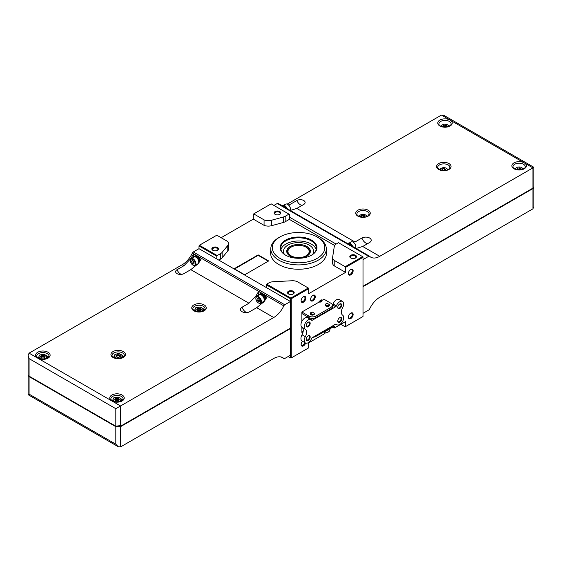 <?xml version="1.0" encoding="UTF-8"?>
<svg xmlns="http://www.w3.org/2000/svg" width="562" height="562" viewBox="0 0 562 562"><rect width="100%" height="100%" fill="white"/><g stroke="black" fill="none" stroke-linecap="round" stroke-linejoin="round"><path stroke-width="0.84" d="M321.429 299.996L321.773 300.192A1.904 1.096 180 0 1 319.806 301.33L319.455 301.134M319.083 301.457L319.806 301.33M321.766 300.319A2.002 1.152 180 0 1 321.857 300.544A2.002 1.152 180 0 1 321.871 300.691A2.002 1.152 180 0 1 319.04 301.738M319.026 302.012A2.002 1.152 0 0 0 321.871 300.958A2.002 1.152 0 0 0 321.857 300.825M312.437 337.551A1.672 0.962 0 0 0 313.069 337.326L313.21 337.242M312.936 337.263A5.016 2.894 0 0 0 315.942 336.434L330.969 327.758A5.016 2.894 0 0 0 332.409 326.023M301.878 327.239L301.878 332.409L302.813 332.95M314.263 313.203A1.904 1.096 180 0 1 312.289 314.341L310.463 313.28A1.904 1.096 180 0 1 310.477 313.104A1.904 1.096 180 0 1 312.43 312.142L314.263 313.203L312.43 312.142M314.256 313.329A2.002 1.152 180 0 1 314.348 313.554A2.002 1.152 180 0 1 314.362 313.694A2.002 1.152 180 0 1 312.36 314.853A2.002 1.152 180 0 1 310.357 313.694A2.002 1.152 180 0 1 310.379 313.554A2.002 1.152 180 0 1 310.456 313.336M310.463 313.28L312.289 314.341M329.283 304.527A1.904 1.096 180 0 1 327.316 305.665L325.482 304.611A1.904 1.096 180 0 1 325.496 304.435A1.904 1.096 180 0 1 327.449 303.473L329.283 304.527L327.449 303.473M329.283 304.653A2.002 1.152 180 0 1 329.367 304.878A2.002 1.152 180 0 1 329.381 305.026A2.002 1.152 180 0 1 327.379 306.178A2.002 1.152 180 0 1 325.384 305.026A2.002 1.152 180 0 1 325.398 304.878A2.002 1.152 180 0 1 325.482 304.667M325.482 304.611L327.316 305.665M312.275 337.643L335.669 324.141A1.117 0.646 120 0 1 336.224 324.084A1.117 0.646 120 0 1 336.35 324.197A5.578 3.217 120 0 0 336.954 324.752A5.578 3.217 120 0 0 342.483 321.612A5.578 3.217 120 0 0 342.616 315.149A6.688 3.864 120 0 1 342.63 307.695A5.578 3.217 120 0 0 342.532 301.436A5.578 3.217 120 0 0 336.35 305.911A1.117 0.646 120 0 1 335.669 306.754L312.275 320.256A1.117 0.646 120 0 1 311.72 320.312A1.117 0.646 120 0 1 311.601 320.2A5.578 3.217 120 0 0 310.99 319.645A5.578 3.217 120 0 0 305.468 322.771A5.578 3.217 120 0 0 305.314 329.241A6.688 3.864 120 0 1 305.328 336.68A5.578 3.217 120 0 0 305.412 342.961A5.578 3.217 120 0 0 311.601 338.486A1.117 0.646 120 0 1 312.275 337.643M305.412 342.961L302.103 341.05A5.578 3.217 -60 0 1 302.012 334.769L305.328 336.68M310.99 319.645L307.681 317.734A5.578 3.217 -60 0 0 302.159 320.86A5.578 3.217 -60 0 0 301.998 327.33A6.688 3.864 -60 0 1 302.012 334.769M342.532 301.436L339.216 299.525A5.578 3.217 -60 0 0 333.034 304A1.117 0.646 -60 0 1 332.507 304.737M312.275 320.256L308.952 318.338A1.117 0.646 0 0 0 309.142 317.973A1.117 0.646 0 0 0 308.847 317.544L308.847 317.544A5.016 2.894 0 0 0 315.942 317.544L330.969 308.868A5.016 2.894 0 0 0 332.437 306.817L332.437 305.321A5.016 2.894 0 0 0 330.969 303.269L323.993 299.244L321.857 300.473L321.787 299.785L319.097 301.337L319.026 302.11L301.878 312.015L308.847 316.041A5.016 2.894 0 0 0 315.942 316.041L330.969 307.365A5.016 2.894 0 0 0 332.437 305.321M308.201 326.747A2.789 1.609 -60 0 1 306.234 325.609A2.789 1.609 -60 0 1 308.201 322.195A2.789 1.609 -60 0 1 310.175 323.333A2.789 1.609 -60 0 1 308.201 326.747M339.743 322.195A2.789 1.609 -60 0 1 337.769 321.057A2.789 1.609 -60 0 1 339.743 317.642A2.789 1.609 -60 0 1 341.71 318.78A2.789 1.609 -60 0 1 339.743 322.195M308.201 340.41A2.789 1.609 -60 0 1 306.234 339.272A2.789 1.609 -60 0 1 308.201 335.858A2.789 1.609 -60 0 1 310.175 336.996A2.789 1.609 -60 0 1 308.201 340.41M339.743 308.538A2.789 1.609 -60 0 1 337.769 307.4A2.789 1.609 -60 0 1 339.743 303.986A2.789 1.609 -60 0 1 341.71 305.124A2.789 1.609 -60 0 1 339.743 308.538M303.15 331.643L301.878 330.906L303.15 331.643M301.878 313.512L308.847 317.544L308.847 316.041M310.372 313.835A2.002 1.152 0 0 0 310.357 313.968A2.002 1.152 0 0 0 310.948 314.79A2.002 1.152 0 0 0 313.125 315.036A2.002 1.152 0 0 0 314.362 313.968A2.002 1.152 0 0 0 314.348 313.835M325.398 305.159A2.002 1.152 0 0 0 325.384 305.299A2.002 1.152 0 0 0 325.967 306.114A2.002 1.152 0 0 0 328.152 306.367A2.002 1.152 0 0 0 329.381 305.299A2.002 1.152 0 0 0 329.367 305.159M339.56 304.098A2.304 1.328 -60 0 1 340.551 304.07A2.304 1.328 -60 0 1 340.909 305.918A2.304 1.328 -60 0 1 339.399 307.948A2.304 1.328 -60 0 1 338.247 308.067A2.304 1.328 -60 0 1 337.776 307.189M308.025 335.971A2.304 1.328 -60 0 1 309.016 335.935A2.304 1.328 -60 0 1 309.367 337.783A2.304 1.328 -60 0 1 307.864 339.813A2.304 1.328 -60 0 1 306.712 339.933A2.304 1.328 -60 0 1 306.241 339.055M308.025 322.307A2.304 1.328 -60 0 1 309.016 322.279A2.304 1.328 -60 0 1 309.367 324.126A2.304 1.328 -60 0 1 307.864 326.157A2.304 1.328 -60 0 1 306.712 326.276A2.304 1.328 -60 0 1 306.241 325.398M339.56 317.762A2.304 1.328 -60 0 1 340.551 317.727A2.304 1.328 -60 0 1 340.909 319.574A2.304 1.328 -60 0 1 339.399 321.605A2.304 1.328 -60 0 1 338.247 321.724A2.304 1.328 -60 0 1 337.776 320.846M290.463 301.485L284.765 304.773L193.3 251.973L198.997 248.678L290.463 301.485L290.463 355.205L284.765 358.493A1.672 0.962 120 0 1 283.922 358.577A1.672 0.962 120 0 1 283.817 358.493A17.843 10.299 120 0 0 282.644 357.608A17.843 10.299 120 0 0 273.722 358.493L120.542 446.931L120.542 426.67L115.814 426.67L29.076 376.596L28.121 375.009M290.463 328.573L120.542 426.67M29.076 394.124L115.814 444.198L118.182 446.699L28.1 394.693L29.076 394.124L29.076 376.14A3.344 1.932 180 0 1 28.1 374.777L28.1 355.317L29.076 353.154L182.257 264.716A17.843 10.299 120 0 0 192.352 253.062A1.672 0.962 120 0 1 193.3 251.973M118.182 446.699L120.542 446.931M290.266 328.229L136.615 416.934M134.508 418.156L130.735 420.334M127.504 422.195L122.08 425.329L115.814 426.214L29.28 376.259M115.07 425.785L30.215 376.8M290.463 328.117L120.542 426.214A3.344 1.932 180 0 1 115.814 426.214L115.814 408.693L29.076 358.619L28.1 355.317M284.765 304.773A1.672 0.962 120 0 0 283.817 305.868A17.843 10.299 120 0 1 273.722 317.523L115.814 408.693M181.526 274.389A5.578 3.217 60 0 1 177.051 269.697A4.826 2.789 180 0 0 176.061 272.809A4.826 2.789 180 0 0 183.879 273.638L190.799 269.648L198.098 263.768A17.843 10.299 120 0 0 201.365 258.415L198.393 256.701A4.461 2.578 60 0 1 200.423 260.227M193.974 256.701A4.461 2.578 60 0 1 194.557 256.103L195.19 255.738A4.461 2.578 60 0 1 196.447 255.577L193.476 253.862A17.843 10.299 -60 0 1 190.216 259.215L183.971 265.707L182.257 264.716M246.739 312.57A6.133 3.541 60 0 1 242.046 307.224A5.465 3.154 180 0 0 240.817 310.589A5.465 3.154 180 0 0 249.774 311.678L256.693 307.688L263.936 301.78A17.843 10.299 120 0 0 267.203 296.427L263.838 294.481A4.461 2.578 60 0 1 265.988 298.71M259.419 294.481A4.461 2.578 60 0 1 260.002 293.891L260.635 293.526A4.461 2.578 60 0 1 261.892 293.364L258.527 291.418A17.843 10.299 -60 0 1 255.26 296.771L248.966 303.227L190.799 269.648M177.051 269.697L183.971 265.707M242.046 307.224L248.966 303.227M121.35 401.015L121.35 398.957L118.16 397.116L115.983 397.32L113.812 397.791L112.646 400.299L115.828 402.139M120.184 401.5L121.35 398.957M116.531 401.963L120.184 401.465M112.646 401.015L112.646 400.299M118.715 400.165A1.749 1.012 0 0 0 118.238 399.645A1.749 1.012 0 0 0 115.758 399.645A1.749 1.012 0 0 0 115.28 400.165M118.737 400.123A1.805 1.047 0 0 0 118.273 399.666A1.805 1.047 0 0 0 118.252 399.659L118.238 399.645M115.737 399.659A1.805 1.047 0 0 0 115.716 399.666A1.805 1.047 0 0 0 115.252 400.123M118.406 400.495A1.805 1.047 0 0 0 118.8 399.842A1.805 1.047 0 0 0 116.994 398.795A1.805 1.047 0 0 0 115.189 399.842A1.805 1.047 0 0 0 115.582 400.495M115.421 400.404A2.227 1.286 0 0 0 118.575 400.404A2.227 1.286 0 0 0 118.575 398.584A2.227 1.286 0 0 0 115.421 398.584A2.227 1.286 0 0 0 115.421 400.404L115.421 400.404M114.234 401.085A3.906 2.255 0 0 0 118.006 401.668A3.906 2.255 0 0 0 120.767 400.081A3.906 2.255 0 0 0 119.755 397.903A3.906 2.255 0 0 0 115.983 397.32A3.906 2.255 0 0 0 113.229 398.915A3.906 2.255 0 0 0 114.234 401.085M47.229 358.226L47.229 356.16L44.047 354.32L41.869 354.531L39.691 354.994L38.525 357.509L41.714 359.35M46.063 358.704L47.229 356.16M42.41 359.174L46.063 358.675M38.525 358.226L38.525 357.509M44.595 357.376A1.749 1.012 0 0 0 44.117 356.856A1.749 1.012 0 0 0 41.637 356.856A1.749 1.012 0 0 0 41.159 357.376M44.616 357.334A1.805 1.047 0 0 0 44.159 356.877A1.805 1.047 0 0 0 44.138 356.863L44.117 356.856M41.602 356.877L41.637 356.856A1.805 1.047 0 0 0 41.602 356.877A1.805 1.047 0 0 0 41.138 357.334M44.293 357.699A1.805 1.047 0 0 0 44.686 357.046A1.805 1.047 0 0 0 42.881 356.006A1.805 1.047 0 0 0 41.068 357.046A1.805 1.047 0 0 0 41.469 357.699M41.3 357.615A2.227 1.286 0 0 0 44.454 357.615A2.227 1.286 0 0 0 44.454 355.795A2.227 1.286 0 0 0 41.3 355.795A2.227 1.286 0 0 0 41.3 357.615L41.3 357.615M40.12 358.296A3.906 2.255 0 0 0 43.885 358.879A3.906 2.255 0 0 0 46.646 357.284A3.906 2.255 0 0 0 45.641 355.114A3.906 2.255 0 0 0 41.869 354.531A3.906 2.255 0 0 0 39.108 356.118A3.906 2.255 0 0 0 40.12 358.296M263.255 302.602A6.133 3.541 60 0 1 262.454 302.131M258.548 295.373A6.133 3.541 60 0 1 258.527 294.881L258.527 291.418M193.476 257.101L193.476 253.862M258.295 297.207A3.456 1.995 60 0 1 260.733 301.443A3.456 1.995 60 0 1 258.288 302.848A3.456 1.995 60 0 1 255.851 298.619A3.456 1.995 60 0 1 258.295 297.207M256.925 299.237L257.607 301L258.977 301.787L259.658 300.818L258.977 299.054L257.607 298.267L256.925 299.237L258.106 298.555M255.851 298.443A3.906 2.255 60 0 1 255.851 298.253A3.906 2.255 60 0 1 256.658 296.469A3.906 2.255 60 0 1 258.604 296.659A3.906 2.255 60 0 1 261.154 300.101A3.906 2.255 60 0 1 260.557 303.227A3.906 2.255 60 0 1 258.604 303.03A3.906 2.255 60 0 1 258.443 302.932M256.658 296.469L259.496 294.825A3.906 2.255 60 0 1 261.442 295.022A3.906 2.255 60 0 1 263.992 298.457A3.906 2.255 60 0 1 263.395 301.59L260.557 303.227M258.668 295.303A4.236 2.445 60 0 1 259.328 294.537A4.236 2.445 60 0 1 261.442 294.748A4.236 2.445 60 0 1 264.217 298.478A4.236 2.445 60 0 1 263.564 301.878A4.236 2.445 60 0 1 262.573 302.061M259.328 294.537L260.115 294.081A4.236 2.445 60 0 1 262.236 294.291A4.236 2.445 60 0 1 265.194 299.996M260.002 293.891A4.461 2.578 60 0 1 262.236 294.109A4.461 2.578 60 0 1 265.383 299.701M261.892 293.364A4.461 2.578 60 0 1 262.861 293.743A4.461 2.578 60 0 1 263.838 294.481M192.85 259.419A3.456 1.995 60 0 1 195.295 263.655A3.456 1.995 60 0 1 192.85 265.067A3.456 1.995 60 0 1 190.406 260.831A3.456 1.995 60 0 1 192.85 259.419M191.48 261.456L192.162 263.213L193.532 264.007L194.213 263.03L193.532 261.274L192.162 260.487L191.48 261.456L192.668 260.775M190.406 260.663A3.906 2.255 60 0 1 190.406 260.466A3.906 2.255 60 0 1 191.213 258.682A3.906 2.255 60 0 1 193.166 258.878A3.906 2.255 60 0 1 195.709 262.313A3.906 2.255 60 0 1 195.112 265.44A3.906 2.255 60 0 1 193.166 265.25A3.906 2.255 60 0 1 192.998 265.152M191.213 258.682L194.052 257.045A3.906 2.255 60 0 1 196.005 257.234A3.906 2.255 60 0 1 198.484 263.241M198.231 263.585A3.906 2.255 60 0 1 197.95 263.803L195.112 265.44M193.223 257.522A4.236 2.445 60 0 1 193.883 256.757A4.236 2.445 60 0 1 196.005 256.96A4.236 2.445 60 0 1 198.976 262.552M197.712 264.252A4.236 2.445 60 0 1 197.129 264.281M193.883 256.757L194.67 256.3A4.236 2.445 60 0 1 196.791 256.511A4.236 2.445 60 0 1 199.77 261.33M194.557 256.103A4.461 2.578 60 0 1 196.791 256.328A4.461 2.578 60 0 1 199.896 261.126M196.447 255.577A4.461 2.578 60 0 1 197.424 255.963A4.461 2.578 60 0 1 198.393 256.701M193.286 261.133L193.742 262.306L192.162 263.213M258.731 298.914L259.187 300.087L257.607 301M197.831 312.008L194.642 310.168L195.808 307.653L200.163 306.978L203.353 308.819L202.187 311.334L198.534 311.826M203.353 310.877L203.353 308.819M194.642 310.877L194.642 310.168M200.718 310.027A1.749 1.012 0 0 0 200.234 309.507A1.749 1.012 0 0 0 197.761 309.507A1.749 1.012 0 0 0 197.276 310.027M200.739 309.985A1.805 1.047 0 0 0 200.276 309.536A1.805 1.047 0 0 0 200.255 309.522L200.276 309.536M197.719 309.536L197.761 309.507A1.805 1.047 0 0 0 197.719 309.536A1.805 1.047 0 0 0 197.255 309.985M200.409 310.357A1.805 1.047 0 0 0 200.803 309.704A1.805 1.047 0 0 0 198.997 308.664A1.805 1.047 0 0 0 197.192 309.704A1.805 1.047 0 0 0 197.585 310.357M197.424 310.273A2.227 1.286 0 0 0 200.578 310.273A2.227 1.286 0 0 0 200.578 308.447A2.227 1.286 0 0 0 197.424 308.447A2.227 1.286 0 0 0 197.424 310.273L197.424 310.273M195.225 308.777A3.906 2.255 0 0 0 196.236 310.955A3.906 2.255 0 0 0 200.009 311.538A3.906 2.255 0 0 0 202.77 309.943A3.906 2.255 0 0 0 201.758 307.765A3.906 2.255 0 0 0 197.986 307.182A3.906 2.255 0 0 0 195.225 308.777M117.015 358.668L113.826 356.828L114.992 354.313L119.348 353.638L122.53 355.479L121.364 357.994L117.711 358.486M122.53 357.537L122.53 355.479M113.826 357.537L113.826 356.828M119.896 356.687A1.749 1.012 0 0 0 119.418 356.168A1.749 1.012 0 0 0 116.938 356.168A1.749 1.012 0 0 0 116.46 356.687M119.917 356.652A1.805 1.047 0 0 0 119.453 356.196A1.805 1.047 0 0 0 119.439 356.182L119.453 356.196M116.903 356.196L116.938 356.168A1.805 1.047 0 0 0 116.903 356.196A1.805 1.047 0 0 0 116.439 356.652M119.594 357.018A1.805 1.047 0 0 0 119.987 356.364A1.805 1.047 0 0 0 118.182 355.325A1.805 1.047 0 0 0 116.369 356.364A1.805 1.047 0 0 0 116.77 357.018M116.601 356.933A2.227 1.286 0 0 0 119.755 356.933A2.227 1.286 0 0 0 119.755 355.114A2.227 1.286 0 0 0 116.601 355.114A2.227 1.286 0 0 0 116.601 356.933L116.601 356.933M114.409 355.437A3.906 2.255 0 0 0 115.421 357.615A3.906 2.255 0 0 0 119.186 358.198A3.906 2.255 0 0 0 121.947 356.603A3.906 2.255 0 0 0 120.935 354.425A3.906 2.255 0 0 0 117.17 353.842A3.906 2.255 0 0 0 114.409 355.437M278.183 203.507A1.672 0.962 120 0 0 278.078 203.423A1.672 0.962 120 0 0 277.235 203.507L273.905 205.432M280.775 204.982A17.843 10.299 120 0 0 283.993 205.116M287.133 204.104A17.843 10.299 120 0 0 288.278 203.507L441.458 115.07L443.818 115.301L533.9 167.307L379.743 256.314L362.708 246.479L356.413 248.39A17.843 10.299 120 0 1 355.676 248.228M363.003 259.602L368.7 256.314A1.672 0.962 120 0 1 369.536 256.23A1.672 0.962 120 0 1 369.648 256.314A17.843 10.299 120 0 0 370.822 257.199A17.843 10.299 120 0 0 379.743 256.314M516.45 197.641L363.003 286.234L532.924 188.137L533.9 186.767L533.9 167.307M289.36 217.087L336.118 244.084M518.564 196.419L522.33 194.248M525.561 192.38L527.254 191.403M528.905 190.448L530.57 189.492M532.228 188.537L532.79 188.207M363.003 286.69L532.924 188.586A3.344 1.932 0 0 0 533.9 187.223A3.344 1.932 0 0 0 533.879 186.991M363.003 313.322L368.7 310.027A1.672 0.962 120 0 0 369.648 308.938A17.843 10.299 120 0 1 379.743 297.284L532.924 208.846L533.9 206.683L533.9 187.223M289.837 210.216A17.843 10.299 120 0 0 290.575 210.378L296.813 208.439L303.733 204.442A4.826 2.789 180 0 0 304.723 203.613A4.826 2.789 180 0 0 303.058 200.177A4.826 2.789 180 0 0 296.905 200.501L289.985 204.498L288.278 203.507M347.667 243.367A17.843 10.299 -60 0 1 347.007 243.22M296.813 208.439L354.98 242.018L361.9 238.028A5.465 3.154 180 0 1 368.742 237.614A5.465 3.154 180 0 1 370.857 241.393A5.465 3.154 180 0 1 369.627 242.489L362.708 246.479M521.684 167.652A3.906 2.255 180 0 1 521.88 167.757L521.88 167.757A3.906 2.255 180 0 1 522.997 169.078M515.249 169.078A3.906 2.255 180 0 1 516.359 167.757A3.906 2.255 180 0 1 516.562 167.652M515.797 169.288A3.379 1.953 180 0 1 516.731 167.539A3.379 1.953 180 0 1 521.515 167.539L521.515 167.539A3.379 1.953 180 0 1 522.442 169.288M521.515 167.539L521.88 167.757L521.515 167.539M520.194 169.759L520.988 168.635L519.618 167.848L517.757 168.136L517.258 169.211L518.227 169.773M447.57 124.855A3.906 2.255 180 0 1 447.766 124.961L447.766 124.961A3.906 2.255 180 0 1 448.876 126.281M441.128 126.281A3.906 2.255 180 0 1 442.245 124.961A3.906 2.255 180 0 1 442.442 124.855M441.683 126.492A3.379 1.953 180 0 1 442.61 124.75A3.379 1.953 180 0 1 447.394 124.75L447.394 124.75A3.379 1.953 180 0 1 448.328 126.492M447.394 124.75L447.766 124.961L447.394 124.75M446.08 126.963L446.867 125.846L445.504 125.052L443.636 125.34L443.137 126.422L444.106 126.984M517.757 169.499L517.757 168.136M519.829 169.787L518.754 169.801M519.618 169.668L519.618 167.848M443.636 126.71L443.636 125.34M445.708 126.991L444.633 127.012M445.504 126.879L445.504 125.052M355.823 246.711A3.456 1.995 -120 0 0 355.83 246.542A3.456 1.995 -120 0 0 353.386 242.306A3.456 1.995 -120 0 0 353.231 242.222M355.542 248.151A3.906 2.255 -120 0 0 355.83 246.901A3.906 2.255 -120 0 0 353.069 242.124A3.906 2.255 -120 0 0 351.117 241.927L349.1 243.093M352.753 246.535A4.236 2.445 -120 0 0 348.11 243.276L348.019 243.332M351.482 245.805A4.461 2.578 -120 0 0 347.4 243.451M349.662 244.758A4.461 2.578 -120 0 0 347.955 243.768M290.378 208.931A3.456 1.995 -120 0 0 290.385 208.755A3.456 1.995 -120 0 0 287.941 204.519A3.456 1.995 -120 0 0 287.786 204.442M290.14 210.293A3.906 2.255 -120 0 0 290.385 209.12A3.906 2.255 -120 0 0 287.625 204.336A3.906 2.255 -120 0 0 285.672 204.147L283.655 205.306M287.308 208.755A4.236 2.445 -120 0 0 282.665 205.495L282.574 205.552M286.037 208.024A4.461 2.578 -120 0 0 281.955 205.664M284.217 206.971A4.461 2.578 -120 0 0 282.51 205.987M366.326 216.63A3.379 1.953 0 0 0 365.391 214.888A3.379 1.953 0 0 0 360.607 214.888A3.379 1.953 0 0 0 359.68 216.63M364.078 217.101L364.864 215.977L363.502 215.19L361.64 215.478L361.134 216.553L362.111 217.115M366.874 216.419A3.906 2.255 0 0 0 365.764 215.098A3.906 2.255 0 0 0 365.567 214.993M360.439 214.993A3.906 2.255 0 0 0 360.242 215.098A3.906 2.255 0 0 0 359.125 216.419M447.148 169.97A3.379 1.953 0 0 0 446.214 168.228A3.379 1.953 0 0 0 441.43 168.228A3.379 1.953 0 0 0 440.496 169.97M444.893 170.441L445.687 169.317L444.324 168.53L442.456 168.818L441.957 169.893L442.926 170.455M447.696 169.759A3.906 2.255 0 0 0 446.579 168.438A3.906 2.255 0 0 0 446.383 168.333M441.261 168.333A3.906 2.255 0 0 0 441.065 168.438A3.906 2.255 0 0 0 439.948 169.759M363.705 217.129L363.502 215.19M361.64 216.841L361.64 215.478M363.502 217.009L362.631 217.143M444.528 170.469L444.324 168.53M442.456 170.181L442.456 168.818M444.324 170.349L443.453 170.483M312.936 300.803A3.344 1.932 -60 0 1 310.568 299.434A3.344 1.932 -60 0 1 312.936 295.338A3.344 1.932 -60 0 1 315.296 296.708A3.344 1.932 -60 0 1 312.936 300.803M350.779 274.853A3.344 1.932 -60 0 1 348.412 273.49A3.344 1.932 -60 0 1 350.779 269.395A3.344 1.932 -60 0 1 353.147 270.758A3.344 1.932 -60 0 1 350.779 274.853M305.616 343.059A3.344 1.932 -60 0 1 303.473 345.869A3.344 1.932 -60 0 1 301.106 344.506A3.344 1.932 -60 0 1 302.461 341.253M350.779 318.556A3.344 1.932 -60 0 1 348.412 317.193A3.344 1.932 -60 0 1 350.779 313.097A3.344 1.932 -60 0 1 353.147 314.46A3.344 1.932 -60 0 1 350.779 318.556M303.473 302.166A3.344 1.932 -60 0 1 301.106 300.803A3.344 1.932 -60 0 1 303.473 296.708A3.344 1.932 -60 0 1 305.84 298.071A3.344 1.932 -60 0 1 303.473 302.166M345.574 272.394L308.678 293.701L308.678 288.692L291.249 298.752L291.249 357.931L308.678 347.871L308.678 342.869L324.527 333.716L324.527 331.896L334.46 326.157L334.46 327.983L345.574 321.562L345.574 326.571L363.003 316.511L363.003 257.326L345.574 267.386L345.574 272.394L334.214 265.833L334.214 260.375A7.594 4.384 0 0 1 332.599 257.67A7.594 4.384 0 0 1 332.627 257.277L334.271 246.578A7.643 4.412 0 0 1 335.992 244.154L338.479 242.714L363.003 256.869L363.003 257.326M301.878 312.015L301.878 321.373M334.46 327.983L332.88 327.07M334.664 245.517L289.36 219.363L289.36 214.354L288.966 214.129L285.819 215.941A7.72 4.454 0 0 1 283.431 216.967L271.558 220.234A7.475 4.313 0 0 1 264.07 219.875L253.722 213.897L271.144 203.837L288.966 214.129M290.856 298.071L308.278 288.011L297.312 281.674A7.594 4.384 0 0 0 291.952 280.761L273.413 281.71A7.643 4.412 0 0 0 269.219 282.7L266.732 284.14L290.856 298.071L290.463 298.752L290.463 357.931L288.095 356.568M290.463 298.752L266.332 284.822L266.332 287.554M216.82 258.97L216.82 256.237L198.997 245.945L198.997 248.678M264.07 219.875L264.07 225.341L253.322 219.131L221.154 237.705M253.322 219.131L253.322 214.129L253.722 213.897M290.463 357.931L291.249 357.931M340.846 324.295L345.18 326.796L345.574 326.571M279.82 211.579A3.344 1.932 180 0 1 279.82 214.312A3.344 1.932 180 0 1 275.085 214.312A3.344 1.932 180 0 1 275.085 211.579A3.344 1.932 180 0 1 279.82 211.579M217.529 247.54A3.344 1.932 180 0 1 217.529 250.273A3.344 1.932 180 0 1 212.794 250.273A3.344 1.932 180 0 1 212.794 247.54A3.344 1.932 180 0 1 217.529 247.54M216.82 235.204L227.167 241.182A7.475 4.313 0 0 1 228.509 243.648A7.475 4.313 0 0 1 227.786 245.503L222.13 252.359A7.72 4.454 0 0 1 220.353 253.736L217.213 255.555L199.391 245.264L216.82 235.204M293.224 291.242A3.344 1.932 180 0 1 293.224 293.975A3.344 1.932 180 0 1 288.489 293.975A3.344 1.932 180 0 1 288.489 291.242A3.344 1.932 180 0 1 293.224 291.242M308.678 288.692L308.278 288.011M291.249 298.752L290.856 298.527M216.82 256.237L217.213 255.555M198.997 245.945L199.391 245.264M355.514 255.281A3.344 1.932 180 0 1 355.514 258.007A3.344 1.932 180 0 1 350.779 258.007A3.344 1.932 180 0 1 350.779 255.281A3.344 1.932 180 0 1 355.514 255.281M362.609 256.644L345.18 266.704L334.214 260.375M345.18 266.704L345.574 267.386M266.732 284.14L266.332 284.822M289.36 219.363L285.819 221.407L285.819 215.941M220.353 253.736L220.353 259.201L218.787 260.108M264.07 225.341A7.475 4.313 0 0 0 271.558 225.692L283.431 222.426A7.72 4.454 0 0 0 285.819 221.407M220.353 259.201A7.72 4.454 0 0 0 222.13 257.817L227.786 250.968A7.475 4.313 0 0 0 228.509 249.114L228.509 243.648M332.599 257.67L332.599 263.128A7.594 4.384 0 0 0 334.214 265.833M268.664 260.951L258.169 254.888L234.199 268.727L244.695 274.79L268.664 260.951M318.183 237.543L317.123 236.932L318.183 237.543A27.763 16.031 180 0 1 326.304 248.481L326.487 252.717A27.945 16.136 180 0 1 298.548 269.247A27.945 16.136 180 0 1 270.617 252.717L270.8 248.481A27.763 16.031 180 0 1 278.921 237.543L279.981 236.932A26.259 15.16 180 0 1 317.123 236.932L317.123 236.932A26.259 15.16 180 0 1 317.123 258.372A26.259 15.16 180 0 1 279.981 258.372A26.259 15.16 180 0 1 279.981 236.932M275.324 214.431A2.74 1.581 180 0 1 274.713 213.434A2.74 1.581 180 0 1 276.406 211.972A2.74 1.581 180 0 1 279.391 212.317A2.74 1.581 180 0 1 280.192 213.434A2.74 1.581 180 0 1 279.581 214.431M351.018 258.134A2.74 1.581 180 0 1 350.407 257.136A2.74 1.581 180 0 1 352.1 255.675A2.74 1.581 180 0 1 355.086 256.019A2.74 1.581 180 0 1 355.887 257.136A2.74 1.581 180 0 1 355.275 258.134M288.728 294.095A2.74 1.581 180 0 1 288.116 293.104A2.74 1.581 180 0 1 289.809 291.636A2.74 1.581 180 0 1 292.795 291.98A2.74 1.581 180 0 1 293.596 293.104A2.74 1.581 180 0 1 292.985 294.095M213.033 250.392A2.74 1.581 180 0 1 212.422 249.402A2.74 1.581 180 0 1 214.115 247.94A2.74 1.581 180 0 1 217.101 248.278A2.74 1.581 180 0 1 217.901 249.402A2.74 1.581 180 0 1 217.29 250.392M306.234 247.266A11.149 6.435 180 0 1 306.438 247.378L306.044 247.147A10.594 6.119 180 0 1 306.044 255.801A10.594 6.119 180 0 1 291.06 255.801A10.594 6.119 180 0 1 291.06 247.147A10.594 6.119 180 0 1 306.044 247.147L306.438 247.378A11.149 6.435 180 0 1 309.704 251.881M287.4 251.881A11.149 6.435 180 0 1 290.666 247.378A11.149 6.435 180 0 1 290.87 247.266M284.512 254.46A15.076 8.704 180 0 1 283.473 251.291A15.076 8.704 180 0 1 292.781 243.248A15.076 8.704 180 0 1 309.212 245.137A15.076 8.704 180 0 1 313.624 251.291A15.076 8.704 180 0 1 312.591 254.46M313.624 251.355A15.076 8.704 180 0 1 313.624 251.425A15.076 8.704 180 0 1 312.76 254.333M284.344 254.333A15.076 8.704 180 0 1 283.473 251.425A15.076 8.704 180 0 1 283.473 251.355M280.923 249.697A17.843 10.299 180 0 1 293.027 241.498A17.843 10.299 180 0 1 311.165 244.006A17.843 10.299 180 0 1 316.181 249.697M285.742 255.274A17.843 10.299 180 0 1 280.712 248.102A17.843 10.299 180 0 1 291.727 238.59A17.843 10.299 180 0 1 311.165 240.824A17.843 10.299 180 0 1 316.392 248.102A17.843 10.299 180 0 1 311.362 255.274M311.559 240.136A18.398 10.622 180 0 1 311.559 255.162A18.398 10.622 180 0 1 285.538 255.162A18.398 10.622 180 0 1 285.545 240.136A18.398 10.622 180 0 1 311.559 240.136M326.304 248.481A27.763 16.031 180 0 1 298.548 264.906A27.763 16.031 180 0 1 270.8 248.481M268.271 261.175L258.169 255.345L258.169 254.888M258.169 255.345L234.593 268.952M350.555 269.535A2.74 1.581 -60 0 1 351.728 269.5A2.74 1.581 -60 0 1 352.142 271.699A2.74 1.581 -60 0 1 350.351 274.115A2.74 1.581 -60 0 1 348.981 274.249A2.74 1.581 -60 0 1 348.426 273.223M304.857 342.637A2.74 1.581 -60 0 1 303.044 345.131A2.74 1.581 -60 0 1 301.675 345.265A2.74 1.581 -60 0 1 301.12 344.239M350.555 313.238A2.74 1.581 -60 0 1 351.728 313.203A2.74 1.581 -60 0 1 352.142 315.401A2.74 1.581 -60 0 1 350.351 317.818A2.74 1.581 -60 0 1 348.981 317.952A2.74 1.581 -60 0 1 348.426 316.926M303.248 296.848A2.74 1.581 -60 0 1 304.414 296.813A2.74 1.581 -60 0 1 304.836 299.012A2.74 1.581 -60 0 1 303.044 301.429A2.74 1.581 -60 0 1 301.675 301.562A2.74 1.581 -60 0 1 301.12 300.537M329.943 328.77L329.943 329.711A5.578 3.217 180 0 1 328.306 331.987A5.578 3.217 180 0 1 324.527 332.929M328.06 332.121A4.903 2.831 180 0 1 327.836 332.261A4.903 2.831 180 0 1 324.527 333.09M312.711 295.479A2.74 1.581 -60 0 1 313.877 295.45A2.74 1.581 -60 0 1 314.298 297.649A2.74 1.581 -60 0 1 312.507 300.066A2.74 1.581 -60 0 1 311.137 300.199A2.74 1.581 -60 0 1 310.575 299.174M301.998 327.33L305.314 329.241M333.034 304L336.35 305.911M332.367 304.843L335.669 306.754M308.812 317.523L308.812 318.387M330.969 308.868L330.969 307.365M315.942 317.544L315.942 316.041M330.969 326.852L330.969 327.758M315.942 335.528L315.942 336.434M115.814 444.198L115.814 426.67M29.076 358.619L29.076 376.14M29.076 353.154L37.752 358.163A7.25 4.187 180 0 1 41.005 351.159A7.25 4.187 180 0 1 49.877 356.287A7.25 4.187 180 0 1 37.752 358.163L111.873 400.952A7.25 4.187 180 0 1 115.119 393.948A7.25 4.187 180 0 1 123.998 399.076A7.25 4.187 180 0 1 111.873 400.952L120.542 405.961L120.542 426.214M283.817 305.868L263.241 293.989M262.489 293.554L197.796 256.209M197.044 255.773L192.352 253.062M273.722 317.523L256.693 307.688M113.053 357.481A7.25 4.187 0 0 0 125.178 355.598A7.25 4.187 0 0 0 116.306 350.477A7.25 4.187 0 0 0 113.053 357.481M193.876 310.814A7.25 4.187 0 0 0 206.001 308.938A7.25 4.187 0 0 0 197.122 303.817A7.25 4.187 0 0 0 193.876 310.814M283.817 358.493L281.295 357.039M123.127 398.901A6.133 3.541 0 0 0 116.994 395.36A6.133 3.541 0 0 0 110.862 398.901C110.531 399.083 111.051 399.744 112.428 400.896C116.755 402.322 119.966 402.209 122.059 400.573L123.127 398.901M49.013 356.111A6.133 3.541 0 0 0 42.881 352.571A6.133 3.541 0 0 0 36.748 356.111C36.411 356.287 36.937 356.954 38.307 358.106C42.635 359.532 45.852 359.42 47.946 357.776L49.013 356.111M255.26 296.771L258.527 294.881M190.216 259.215L193.251 257.459M205.13 308.77A6.133 3.541 0 0 0 198.997 305.229A6.133 3.541 0 0 0 192.864 308.77C192.534 308.945 193.054 309.613 194.431 310.765C198.758 312.184 201.969 312.079 204.062 310.435L205.13 308.77M124.314 355.43A6.133 3.541 0 0 0 118.182 351.889A6.133 3.541 0 0 0 112.049 355.43C111.712 355.606 112.231 356.273 113.608 357.425C117.936 358.851 121.153 358.739 123.247 357.095L124.314 355.43M441.458 115.07L450.127 120.078A7.25 4.187 180 0 1 446.881 127.075A7.25 4.187 180 0 1 438.002 121.954A7.25 4.187 180 0 1 450.127 120.078L524.248 162.868A7.25 4.187 180 0 1 520.995 169.872A7.25 4.187 180 0 1 512.123 164.743A7.25 4.187 180 0 1 524.248 162.868L532.924 167.876L532.924 208.846M368.7 256.314L277.235 203.507M438.697 169.471A7.25 4.187 0 0 0 450.822 167.595A7.25 4.187 0 0 0 441.943 162.467A7.25 4.187 0 0 0 438.697 169.471M357.875 216.131A7.25 4.187 0 0 0 370.007 214.255A7.25 4.187 0 0 0 361.127 209.127A7.25 4.187 0 0 0 357.875 216.131M523.461 164.237A6.133 3.541 180 0 1 525.252 166.738C524.536 167.659 526.39 167.694 521.578 169.534C511.792 169.942 513.338 166.809 512.987 166.738A6.133 3.541 180 0 1 516.773 163.465A6.133 3.541 180 0 1 523.461 164.237M449.34 121.441A6.133 3.541 180 0 1 451.138 123.949C450.415 124.869 452.277 124.905 447.457 126.745C437.679 127.153 439.217 124.012 438.873 123.949A6.133 3.541 180 0 1 442.659 120.675A6.133 3.541 180 0 1 449.34 121.441M361.9 238.028A6.133 3.541 -120 0 0 367.731 243.578M296.905 200.501A5.578 3.217 -120 0 0 302.286 205.278M369.136 214.08A6.133 3.541 0 0 0 363.003 210.539A6.133 3.541 0 0 0 356.87 214.08C356.54 214.255 357.06 214.923 358.437 216.075C362.764 217.501 365.974 217.389 368.068 215.745L369.136 214.08M449.951 167.42A6.133 3.541 0 0 0 443.818 163.879A6.133 3.541 0 0 0 437.686 167.42C437.355 167.595 437.875 168.263 439.252 169.415C443.58 170.841 446.79 170.729 448.89 169.085L449.951 167.42M283.431 222.426L283.431 216.967M271.558 225.692L271.558 220.234M227.786 250.968L227.786 245.503M222.13 257.817L222.13 252.359M303.635 246.107A11.149 6.435 180 0 1 306.438 247.287A11.149 6.435 180 0 1 309.704 251.839L308.735 254.319C308.826 255.19 306.402 256.342 301.457 257.775C293.104 258.211 288.418 256.23 287.4 251.839A11.149 6.435 180 0 1 293.469 246.107M306.908 246.465A11.823 6.821 180 0 1 301.611 257.881A11.823 6.821 180 0 1 287.133 249.528A11.823 6.821 180 0 1 306.908 246.465M310.477 313.104L310.379 313.554M314.263 313.16L314.348 313.554M325.496 304.435L325.398 304.878M329.283 304.485L329.367 304.878M335.795 324.077L336.954 324.752M28.1 394.693L28.1 375.233M283.922 358.577L281.225 357.018M255.851 298.619L255.851 298.253M263.564 301.878L264.091 301.576M190.406 260.831L190.406 260.466M369.536 256.23L278.078 203.423M516.731 167.539L516.359 167.757M442.61 124.75L442.245 124.961M355.83 246.542L355.83 246.901M290.385 208.755L290.385 209.12M360.607 214.888L360.242 215.098M365.391 214.888L365.764 215.098M441.43 168.228L441.065 168.438M446.214 168.228L446.579 168.438M291.06 247.147L290.666 247.378M327.836 332.261L328.306 331.987"/></g></svg>
